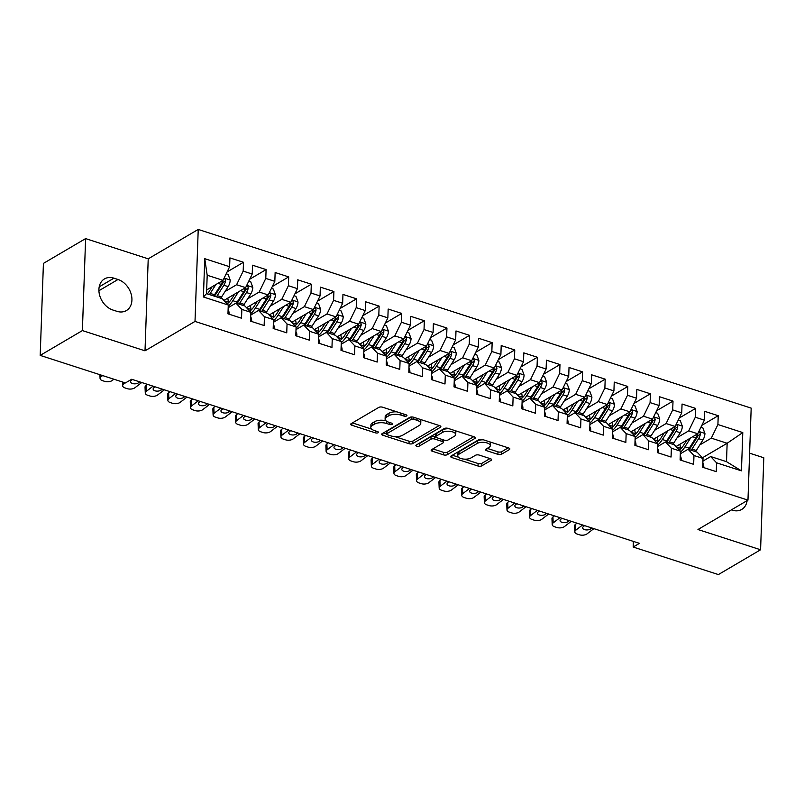 <?xml version="1.0" encoding="UTF-8"?>
<svg xmlns="http://www.w3.org/2000/svg" width="804" height="804" viewBox="0 0 804 804"><rect width="100%" height="100%" fill="white"/><g stroke="black" fill="none" stroke-linecap="round" stroke-linejoin="round"><path stroke-width="1.21" d="M406.613 415.959A1.889 0.804 -178 0 0 406.945 415.527A1.889 0.804 -178 0 0 406.131 414.834L382.553 407.206A2.703 1.146 -178 0 0 378.805 407.397L351.197 423.628A2.703 1.146 -178 0 0 350.715 424.251A2.703 1.146 -178 0 0 351.881 425.246L375.458 432.864A1.889 0.804 -178 0 0 378.091 432.743A1.889 0.804 -178 0 0 378.423 432.301A1.889 0.804 -178 0 0 377.609 431.607L374.553 430.622A8.633 3.678 -178 0 1 370.835 427.437A8.633 3.678 -178 0 1 372.363 425.437L374.664 424.09A8.633 3.678 -178 0 1 386.674 423.497L389.719 424.482A1.889 0.804 -178 0 0 392.352 424.351A1.889 0.804 -178 0 0 392.684 423.919A1.889 0.804 -178 0 0 391.87 423.216L388.814 422.231A8.633 3.678 -178 0 1 385.096 419.045A8.633 3.678 -178 0 1 386.623 417.055L388.925 415.698A8.633 3.678 -178 0 1 400.935 415.105L403.99 416.09A1.889 0.804 -178 0 0 406.613 415.959M497.897 454.34A2.703 1.146 -178 0 0 501.646 454.149L509.394 449.597A2.703 1.146 -178 0 0 509.867 448.974A2.703 1.146 -178 0 0 508.711 447.979L482.521 439.517A2.703 1.146 -178 0 0 478.772 439.698L451.165 455.938A2.703 1.146 -178 0 0 450.682 456.561A2.703 1.146 -178 0 0 451.848 457.556L478.028 466.018A2.703 1.146 -178 0 0 481.787 465.828L491.143 460.33A2.703 1.146 -178 0 0 491.616 459.707A2.703 1.146 -178 0 0 490.46 458.712L479.254 455.094A2.703 1.146 -178 0 0 475.496 455.275L470.853 457.999A7.216 3.075 -178 0 1 462.722 458.953A7.216 3.075 -178 0 1 457.707 455.838A7.216 3.075 -178 0 1 458.983 454.17L477.164 443.476A7.216 3.075 -178 0 1 485.294 442.532A7.216 3.075 -178 0 1 490.309 445.647A7.216 3.075 -178 0 1 489.033 447.315L486.008 449.094A2.703 1.146 -178 0 0 485.526 449.717A2.703 1.146 -178 0 0 486.691 450.712L497.897 454.34L497.977 451.848A2.703 1.146 -178 0 0 501.736 451.667L508.249 447.828M639.421 543.353L131.675 379.267L125.424 382.935L40.2 355.398L82.39 330.585L145.011 350.825L195.01 321.419L747.971 500.118L697.962 529.524L760.584 549.765L718.394 574.569L633.17 547.032L639.421 543.353M440.381 427.296A2.703 1.146 -178 0 0 440.863 426.673A2.703 1.146 -178 0 0 439.698 425.678L413.517 417.216A2.703 1.146 -178 0 0 409.759 417.397L382.151 433.637A2.703 1.146 -178 0 0 381.679 434.26A2.703 1.146 -178 0 0 382.835 435.255L409.025 443.718A2.703 1.146 -178 0 0 412.774 443.527L440.381 427.296L440.431 426.019M448.019 428.361L474.199 436.823A2.703 1.146 -178 0 1 475.365 437.828A2.703 1.146 -178 0 1 474.883 438.451L447.275 454.682A2.703 1.146 -178 0 1 443.527 454.863L432.321 451.245A2.703 1.146 -178 0 1 431.155 450.25A2.703 1.146 -178 0 1 431.637 449.627L442.833 443.044A2.703 1.146 -178 0 0 443.305 442.421A2.703 1.146 -178 0 0 442.15 441.426L434.713 439.024A2.703 1.146 -178 0 0 430.964 439.205L419.306 446.059A1.889 0.804 -178 0 1 417.175 446.31A1.889 0.804 -178 0 1 415.859 445.496A1.889 0.804 -178 0 1 416.201 445.054L444.26 428.552A2.703 1.146 -178 0 1 448.019 428.361M195.01 321.419L198.226 229.431L751.177 408.13L747.971 500.118M203.412 296.977L204.749 258.687L229.612 266.727L223.02 280.345L207.191 275.239L206.548 293.631L203.412 296.977L228.276 305.017L227.964 313.841L241.532 318.223L241.843 309.399L250.878 312.324L250.577 321.148L264.134 325.53L264.446 316.706L273.491 319.63L273.179 328.454L286.747 332.836L287.048 324.012L296.093 326.937L295.792 335.76L309.349 340.142L309.661 331.318L318.706 334.243L318.394 343.067L331.962 347.449L332.263 338.625L341.308 341.549L340.996 350.373L354.564 354.755L354.876 345.931L363.921 348.856L363.609 357.679L377.166 362.061L377.478 353.237L386.523 356.162L386.211 364.986L399.779 369.368L400.09 360.544L409.125 363.468L408.824 372.292L422.381 376.674L422.693 367.85L431.738 370.775L431.426 379.599L444.994 383.98L445.295 375.156L454.34 378.071L454.029 386.905L467.596 391.287L467.908 382.463L476.953 385.377L476.641 394.211L490.209 398.593L490.51 389.769L499.555 392.684L499.244 401.518L512.811 405.899L513.123 397.075L522.158 399.99L521.856 408.824L535.414 413.206L535.725 404.372L544.77 407.296L544.459 416.12L558.026 420.512L558.328 411.678L567.373 414.603L567.071 423.427L580.629 427.818L580.94 418.984L589.985 421.909L589.674 430.733L603.241 435.125L603.543 426.291L612.588 429.215L612.276 438.039L625.844 442.421L626.155 433.597L635.19 436.522L634.889 445.346L648.446 449.727L648.758 440.904L657.803 443.828L657.491 452.652L671.059 457.034L671.37 448.21L680.405 451.134L680.104 459.958L693.661 464.34L693.973 455.516L703.018 458.441L702.706 467.265L716.274 471.646L716.575 462.823L710.676 456.551L726.504 461.667L727.148 443.265L711.319 438.15L699.792 444.934M227.1 271.923L243.481 262.285L229.924 257.903L229.612 266.727M243.481 262.285L243.18 271.109L252.215 274.033L245.622 287.651L223.934 300.405M249.702 279.229L266.094 269.591L252.526 265.209L252.215 274.033M266.094 269.591L265.782 278.415L274.827 281.34L268.224 294.957L246.547 307.711M272.315 286.536L288.696 276.898L275.139 272.516L274.827 281.34M288.696 276.898L288.395 285.721L297.43 288.646L290.837 302.264L269.149 315.017M294.917 293.842L311.309 284.204L297.741 279.822L297.43 288.646M311.309 284.204L310.997 293.028L320.042 295.952L313.439 309.57L291.751 322.324M317.52 301.148L333.911 291.51L320.344 287.128L320.042 295.952M333.911 291.51L333.6 300.334L342.645 303.259L336.052 316.876L314.364 329.63M340.132 308.455L356.514 298.817L342.956 294.435L342.645 303.259M356.514 298.817L356.212 307.641L365.257 310.565L358.654 324.183L336.966 336.936M362.735 315.761L379.126 306.123L365.559 301.741L365.257 310.565M379.126 306.123L378.815 314.947L387.86 317.871L381.257 331.489L359.579 344.243M385.347 323.067L401.729 313.429L388.171 309.048L387.86 317.871M401.729 313.429L401.427 322.253L410.462 325.178L403.869 338.796L382.181 351.549M407.95 330.374L424.341 320.736L410.774 316.344L410.462 325.178M424.341 320.736L424.03 329.56L433.075 332.484L426.472 346.102L404.784 358.855M430.552 337.67L446.944 328.042L433.376 323.65L433.075 332.484M446.944 328.042L446.632 336.866L455.677 339.791L449.084 353.408L427.396 366.162M453.165 344.976L469.556 335.348L455.989 330.957L455.677 339.791M469.556 335.348L469.245 344.172L478.29 347.097L471.687 360.715L449.999 373.468M475.767 352.283L492.159 342.645L478.591 338.263L478.29 347.097M492.159 342.645L491.847 351.479L500.892 354.393L494.299 368.021L472.611 380.774M498.379 359.589L514.761 349.951L501.204 345.569L500.892 354.393M514.761 349.951L514.459 358.785L523.494 361.699L516.902 375.327L495.214 388.081M520.982 366.895L537.374 357.257L523.806 352.876L523.494 361.699M537.374 357.257L537.062 366.091L546.107 369.006L539.504 382.634L517.826 395.387M543.594 374.202L559.976 364.564L546.418 360.182L546.107 369.006M559.976 364.564L559.674 373.398L568.709 376.312L562.117 389.94L540.429 402.693M566.197 381.508L582.588 371.87L569.021 367.488L568.709 376.312M582.588 371.87L582.277 380.704L591.322 383.619L584.719 397.246L563.031 409.99M588.799 388.814L605.191 379.176L591.623 374.795L591.322 383.619M605.191 379.176L604.879 388L613.924 390.925L607.332 404.553L585.644 417.296M611.412 396.121L627.793 386.483L614.236 382.101L613.924 390.925M627.793 386.483L627.492 395.307L636.537 398.231L629.934 411.849L608.246 424.602M634.014 403.427L650.406 393.789L636.838 389.407L636.537 398.231M650.406 393.789L650.094 402.613L659.139 405.538L652.536 419.155L630.859 431.909M656.627 410.733L673.008 401.095L659.451 396.714L659.139 405.538M673.008 401.095L672.707 409.919L681.742 412.844L675.149 426.462L653.461 439.215M679.229 418.04L695.621 408.402L682.053 404.02L681.742 412.844M695.621 408.402L695.309 417.226L704.354 420.15L697.751 433.768L676.063 446.521M701.832 425.346L718.223 415.708L704.656 411.326L704.354 420.15M718.223 415.708L717.912 424.532L742.785 432.572L741.449 470.863L716.575 462.823M680.315 453.808L688.073 449.245L697.108 452.17L703.018 458.441M693.973 455.516L688.073 449.245M702.415 457.808L727.148 443.265L742.785 432.572M717.912 424.532L711.319 438.15M657.712 446.501L665.461 441.939L674.506 444.863L680.405 451.134M671.37 448.21L665.461 441.939M697.751 433.768L688.716 430.854L677.179 437.627M695.309 417.226L688.716 430.854M635.1 439.195L642.858 434.632L651.903 437.557L657.803 443.828M648.758 440.904L642.858 434.632M675.149 426.462L666.104 423.547L654.577 430.321M672.707 409.919L666.104 423.547M612.497 431.889L620.246 427.326L629.291 430.251L635.19 436.522M626.155 433.597L620.246 427.326M652.536 419.155L643.501 416.241L631.964 423.015M650.094 402.613L643.501 416.241M589.885 424.582L597.643 420.02L606.688 422.944L612.588 429.215M603.543 426.291L597.643 420.02M629.934 411.849L620.889 408.934L609.362 415.708M627.492 395.307L620.889 408.934M567.282 417.276L575.041 412.713L584.076 415.638L589.985 421.909M580.94 418.984L575.041 412.713M607.332 404.553L598.287 401.628L586.759 408.402M604.879 388L598.287 401.628M544.68 409.97L552.428 405.417L561.473 408.331L567.373 414.603M558.328 411.678L552.428 405.417M584.719 397.246L575.674 394.322L564.147 401.095M582.277 380.704L575.674 394.322M522.067 402.663L529.826 398.111L538.861 401.025L544.77 407.296M535.725 404.372L529.826 398.111M562.117 389.94L553.072 387.015L541.544 393.799M559.674 373.398L553.072 387.015M499.465 395.357L507.213 390.804L516.258 393.719L522.158 399.99M513.123 397.075L507.213 390.804M539.504 382.634L530.469 379.709L518.932 386.493M537.062 366.091L530.469 379.709M476.852 388.051L484.611 383.498L493.656 386.412L499.555 392.684M490.51 389.769L484.611 383.498M516.902 375.327L507.857 372.403L496.329 379.186M514.459 358.785L507.857 372.403M454.25 380.744L461.998 376.192L471.043 379.116L476.953 385.377M467.908 382.463L461.998 376.192M494.299 368.021L485.254 365.096L473.717 371.88M491.847 351.479L485.254 365.096M431.637 373.448L439.396 368.885L448.441 371.81L454.34 378.071M445.295 375.156L439.396 368.885M471.687 360.715L462.642 357.79L451.114 364.574M469.245 344.172L462.642 357.79M409.035 366.142L416.794 361.579L425.829 364.503L431.738 370.775M422.693 367.85L416.794 361.579M449.084 353.408L440.039 350.484L428.512 357.267M446.632 336.866L440.039 350.484M386.433 358.835L394.181 354.273L403.226 357.197L409.125 363.468M400.09 360.544L394.181 354.273M426.472 346.102L417.437 343.177L405.899 349.961M424.03 329.56L417.437 343.177M363.82 351.529L371.579 346.966L380.624 349.891L386.523 356.162M377.478 353.237L371.579 346.966M403.869 338.796L394.824 335.871L383.297 342.655M401.427 322.253L394.824 335.871M341.218 344.223L348.966 339.66L358.011 342.584L363.921 348.856M354.876 345.931L348.966 339.66M381.257 331.489L372.222 328.565L360.684 335.348M378.815 314.947L372.222 328.565M318.605 336.916L326.364 332.353L335.409 335.278L341.308 341.549M332.263 338.625L326.364 332.353M358.654 324.183L349.609 321.258L338.082 328.042M356.212 307.641L349.609 321.258M296.003 329.61L303.761 325.047L312.796 327.972L318.706 334.243M309.661 331.318L303.761 325.047M336.052 316.876L327.007 313.952L315.48 320.736M333.6 300.334L327.007 313.952M273.4 322.303L281.149 317.741L290.194 320.665L296.093 326.937M287.048 324.012L281.149 317.741M313.439 309.57L304.394 306.646L292.867 313.429M310.997 293.028L304.394 306.646M250.788 314.997L258.546 310.434L267.581 313.359L273.491 319.63M264.446 316.706L258.546 310.434M290.837 302.264L281.792 299.339L270.265 306.123M288.395 285.721L281.792 299.339M228.185 307.691L235.934 303.128L244.979 306.053L250.878 312.324M241.843 309.399L235.934 303.128M268.224 294.957L259.189 292.043L247.652 298.817M265.782 278.415L259.189 292.043M206.548 293.631L222.376 298.746L228.276 305.017M245.622 287.651L236.577 284.737L225.05 291.51M243.18 271.109L236.577 284.737M633.371 541.394L633.17 547.032M760.584 549.765L763.8 457.767L749.609 453.185M145.011 350.825L148.217 258.828L85.606 238.597L82.39 330.585M85.606 238.597L43.416 263.4L40.2 355.398M148.217 258.828L198.226 229.431M702.917 461.114L710.676 456.551M223.02 280.345L206.678 289.953M204.749 258.687L207.191 275.239M726.504 461.667L741.449 470.863M113.937 278.174A17.598 13.236 59.5 0 0 104.46 278.918A17.598 13.236 59.5 0 0 99.606 295.168A17.598 13.236 59.5 0 0 112.831 310.002L116.902 311.319A17.598 13.236 59.5 0 0 126.369 310.575A17.598 13.236 59.5 0 0 131.233 294.324A17.598 13.236 59.5 0 0 118.007 279.49L113.937 278.174L99.204 286.837M731.359 509.887L732.253 510.178A17.598 13.236 59.5 0 0 741.72 509.434A17.598 13.236 59.5 0 0 747.127 500.611M396.975 411.869A8.633 3.678 -178 0 0 389.015 413.216L388.925 415.698M385.096 419.045L385.186 416.562A8.633 3.678 -178 0 1 386.714 414.562L389.015 413.216M386.041 420.793A8.633 3.678 -178 0 0 374.754 421.597L374.664 424.09M370.835 427.437L370.915 424.944A8.633 3.678 -178 0 1 372.453 422.954L374.754 421.597M352.423 422.914L371.729 429.145M394.694 436.572L409.105 441.225A2.703 1.146 -178 0 0 412.864 441.044L439.245 425.527M383.377 432.914L386.613 433.959M413.809 419.266A1.889 0.804 -178 0 0 411.176 419.397L386.945 433.647A1.889 0.804 -178 0 0 386.613 434.08A1.889 0.804 -178 0 0 387.427 434.783L390.643 435.818A8.633 3.678 -178 0 0 402.653 435.225L419.216 425.487A8.633 3.678 -178 0 0 420.743 423.497A8.633 3.678 -178 0 0 417.025 420.301L413.809 419.266L413.869 417.336M386.613 434.08L386.694 431.597A1.889 0.804 -178 0 1 387.036 431.155L411.105 417.005M420.743 423.497L420.834 421.005A8.633 3.678 -178 0 0 419.929 419.286M473.747 436.683L447.366 452.2L447.275 454.682M432.864 448.903L443.617 452.381A2.703 1.146 -178 0 0 447.366 452.2M443.305 442.421L443.396 439.929A2.703 1.146 -178 0 0 443.396 439.868M435.698 436.823L434.803 436.532A2.703 1.146 -178 0 0 431.044 436.723L419.386 443.577L419.306 446.059M418.211 443.868A1.889 0.804 -178 0 0 419.386 443.577M454.451 436.21A7.216 3.075 -178 0 0 455.727 434.542A7.216 3.075 -178 0 0 450.712 431.426A7.216 3.075 -178 0 0 442.582 432.371L436.18 436.14A2.703 1.146 -178 0 0 435.698 436.763A2.703 1.146 -178 0 0 436.863 437.758L444.29 440.16A2.703 1.146 -178 0 0 448.049 439.979L454.451 436.21M455.727 434.542L455.818 432.06A7.216 3.075 -178 0 0 455.104 430.653M449.235 428.763A7.216 3.075 -178 0 0 442.662 429.889L442.582 432.371M435.698 436.763L435.788 434.271A2.703 1.146 -178 0 1 436.26 433.647L442.662 429.889M487.224 448.381L497.977 451.848M490.309 445.647L490.4 443.165A7.216 3.075 -178 0 0 489.797 441.868M483.556 439.848A7.216 3.075 -178 0 0 477.244 440.994L477.164 443.476M457.707 455.838L457.798 453.345A7.216 3.075 -178 0 1 459.074 451.677L477.244 440.994M464.551 459.144L478.119 463.526A2.703 1.146 -178 0 0 481.867 463.345L489.998 458.561M452.391 455.215L458.31 457.134M212.125 286.747L209.211 291.349A17.457 8.784 107.9 0 1 207.352 293.892M215.834 284.576L210.236 293.39A21.035 10.583 107.9 0 1 209.442 294.565M226.185 273.812L228.125 274.435L230.205 280.144A7.286 3.668 107.9 0 1 228.155 286.626L221.532 297.048A21.035 10.583 107.9 0 1 220.748 298.224M222.798 280.475A7.286 3.668 107.9 0 1 221.14 284.365L214.527 294.777A21.035 10.583 107.9 0 1 213.743 295.962M216.457 296.837A21.035 10.583 -72.1 0 0 217.241 295.661L223.854 285.239A7.286 3.668 -72.1 0 0 225.653 280.737L225.231 279.169L223.824 278.686M225.653 280.737L223.411 282.053A3.708 1.869 107.9 0 1 222.839 283.189L216.216 293.611A17.457 8.784 107.9 0 1 214.367 296.163M228.688 314.073L229.05 313.459A7.286 3.668 -72.1 0 0 228.105 309.771M113.917 379.217L112.339 380.423A5.497 2.804 177.7 0 1 104.701 381.367L102.44 380.634A5.497 2.804 177.7 0 1 100.068 378.453A5.497 2.804 177.7 0 1 101.043 376.774L102.61 375.568M234.738 294.053L231.813 298.656A17.457 8.784 107.9 0 1 227.18 303.852M238.436 291.882L232.838 300.696A21.035 10.583 107.9 0 1 228.235 306.183M248.788 281.119L250.727 281.742L252.818 287.45A7.286 3.668 107.9 0 1 250.758 293.932L244.145 304.354A21.035 10.583 107.9 0 1 243.361 305.53M228.527 302.726A17.457 8.784 107.9 0 1 228.436 302.163L227.803 298.133M245.401 287.782A7.286 3.668 107.9 0 1 243.753 291.671L237.13 302.083A21.035 10.583 107.9 0 1 236.346 303.259M239.059 304.143A21.035 10.583 -72.1 0 0 239.843 302.967L246.466 292.545A7.286 3.668 -72.1 0 0 248.265 288.043L247.843 286.475L246.426 285.993M248.265 288.043L246.014 289.36A3.708 1.869 107.9 0 1 245.441 290.495L238.828 300.917A17.457 8.784 107.9 0 1 236.969 303.46M257.34 301.359L254.426 305.952A17.457 8.784 107.9 0 1 249.783 311.158M261.049 299.188L255.441 308.002A21.035 10.583 107.9 0 1 250.838 313.49M271.39 288.425L273.34 289.048L275.42 294.756A7.286 3.668 107.9 0 1 273.37 301.239L266.747 311.661A21.035 10.583 107.9 0 1 265.963 312.836M251.139 310.032A17.457 8.784 107.9 0 1 251.039 309.47L250.406 305.44M268.013 295.088A7.286 3.668 107.9 0 1 266.355 298.977L259.742 309.389A21.035 10.583 107.9 0 1 258.958 310.565M261.672 311.449A21.035 10.583 -72.1 0 0 262.456 310.274L269.069 299.852A7.286 3.668 -72.1 0 0 270.868 295.339L270.445 293.782L269.028 293.299M270.868 295.339L268.616 296.666A3.708 1.869 107.9 0 1 268.054 297.802L261.431 308.223A17.457 8.784 107.9 0 1 259.571 310.766M251.3 321.379L251.652 320.766A7.286 3.668 -72.1 0 0 250.717 317.077M141.745 382.513L134.951 387.729A5.497 2.804 177.7 0 1 127.303 388.674L125.042 387.94A5.497 2.804 177.7 0 1 122.67 385.759A5.497 2.804 177.7 0 1 123.645 384.081L125.223 382.875M139.705 381.86L138.539 382.754A4.402 2.241 -2.3 0 1 132.419 383.508A4.402 2.241 -2.3 0 1 130.529 381.759A4.402 2.241 -2.3 0 1 131.303 380.423L132.479 379.518M273.903 328.685L274.254 328.072A7.286 3.668 -72.1 0 0 273.32 324.384M164.348 389.819L157.554 395.035A5.497 2.804 177.7 0 1 149.916 395.98L147.655 395.246A5.497 2.804 177.7 0 1 145.283 393.066A5.497 2.804 177.7 0 1 146.258 391.387L153.051 386.171M147.464 384.362L146.016 385.478L146.258 391.387M145.283 393.066L145.042 387.156A5.497 2.804 -2.3 0 1 146.016 385.478M162.318 389.166L161.142 390.061A4.402 2.241 -2.3 0 1 155.031 390.814A4.402 2.241 -2.3 0 1 153.132 389.066A4.402 2.241 -2.3 0 1 153.916 387.729L155.082 386.824M279.953 308.666L277.028 313.258A17.457 8.784 107.9 0 1 272.395 318.464M283.651 306.485L278.053 315.309A21.035 10.583 107.9 0 1 273.45 320.796M294.003 295.731L295.942 296.354L298.033 302.063A7.286 3.668 107.9 0 1 295.972 308.545L289.35 318.967A21.035 10.583 107.9 0 1 288.566 320.143M273.742 317.329A17.457 8.784 107.9 0 1 273.651 316.776L273.018 312.746M290.616 302.394A7.286 3.668 107.9 0 1 288.968 306.284L282.345 316.696A21.035 10.583 107.9 0 1 281.561 317.871M284.274 318.756A21.035 10.583 -72.1 0 0 285.058 317.57L291.681 307.158A7.286 3.668 -72.1 0 0 293.48 302.646L293.058 301.088L291.641 300.606M293.48 302.646L291.229 303.972A3.708 1.869 107.9 0 1 290.656 305.108L284.043 315.53A17.457 8.784 107.9 0 1 282.184 318.072M302.555 315.972L299.641 320.565A17.457 8.784 107.9 0 1 294.998 325.771M306.264 313.791L300.656 322.615A21.035 10.583 107.9 0 1 296.053 328.102M316.605 303.038L318.545 303.661L320.635 309.369A7.286 3.668 107.9 0 1 318.575 315.851L311.962 326.273A21.035 10.583 107.9 0 1 311.178 327.449M296.354 324.635A17.457 8.784 107.9 0 1 296.254 324.082L295.621 320.052M313.228 309.701A7.286 3.668 107.9 0 1 311.57 313.58L304.957 324.002A21.035 10.583 107.9 0 1 304.163 325.178M306.877 326.062A21.035 10.583 -72.1 0 0 307.671 324.876L314.284 314.464A7.286 3.668 -72.1 0 0 316.083 309.952L315.66 308.394L314.243 307.912M316.083 309.952L313.831 311.279A3.708 1.869 107.9 0 1 313.258 312.414L306.646 322.836A17.457 8.784 107.9 0 1 304.786 325.379M296.515 335.992L296.867 335.379A7.286 3.668 -72.1 0 0 295.932 331.69M186.96 397.126L180.166 402.342A5.497 2.804 177.7 0 1 172.518 403.286L170.257 402.553A5.497 2.804 177.7 0 1 167.885 400.372A5.497 2.804 177.7 0 1 168.86 398.694L175.654 393.478M170.076 391.669L168.629 392.784L168.86 398.694M167.885 400.372L167.654 394.462A5.497 2.804 -2.3 0 1 168.629 392.784M184.92 396.472L183.754 397.367A4.402 2.241 -2.3 0 1 177.634 398.121A4.402 2.241 -2.3 0 1 175.744 396.372A4.402 2.241 -2.3 0 1 176.518 395.035L177.684 394.131M319.118 343.298L319.469 342.685A7.286 3.668 -72.1 0 0 318.535 338.997M209.563 404.432L202.769 409.648A5.497 2.804 177.7 0 1 195.121 410.593L192.859 409.859A5.497 2.804 177.7 0 1 190.498 407.678A5.497 2.804 177.7 0 1 191.463 406L198.256 400.784M192.679 398.975L191.231 400.09L191.463 406M190.498 407.678L190.257 401.769A5.497 2.804 -2.3 0 1 191.231 400.09M207.532 403.779L206.357 404.673A4.402 2.241 -2.3 0 1 200.246 405.427A4.402 2.241 -2.3 0 1 198.347 403.678A4.402 2.241 -2.3 0 1 199.121 402.342L200.296 401.437M325.168 323.278L322.243 327.871A17.457 8.784 107.9 0 1 317.6 333.077M328.866 321.097L323.268 329.921A21.035 10.583 107.9 0 1 318.665 335.409M339.218 310.344L341.157 310.967L343.238 316.675A7.286 3.668 107.9 0 1 341.187 323.158L334.564 333.58A21.035 10.583 107.9 0 1 333.781 334.755M318.957 331.941A17.457 8.784 107.9 0 1 318.856 331.389L318.233 327.359M335.831 317.007A7.286 3.668 107.9 0 1 334.173 320.886L327.56 331.308A21.035 10.583 107.9 0 1 326.776 332.484M329.489 333.369A21.035 10.583 -72.1 0 0 330.273 332.183L336.886 321.771A7.286 3.668 -72.1 0 0 338.685 317.258L338.273 315.701L336.856 315.218M338.685 317.258L336.444 318.585A3.708 1.869 107.9 0 1 335.871 319.721L329.248 330.142A17.457 8.784 107.9 0 1 327.399 332.685M341.72 350.604L342.082 349.991A7.286 3.668 -72.1 0 0 341.147 346.303M232.165 411.738L225.381 416.954A5.497 2.804 177.7 0 1 217.733 417.889L215.472 417.165A5.497 2.804 177.7 0 1 213.1 414.985A5.497 2.804 177.7 0 1 214.075 413.306L220.869 408.09M215.281 406.281L213.834 407.397L214.075 413.306M213.1 414.985L212.869 409.075A5.497 2.804 -2.3 0 1 213.834 407.397M230.135 411.085L228.969 411.98A4.402 2.241 -2.3 0 1 222.849 412.733A4.402 2.241 -2.3 0 1 220.949 410.985A4.402 2.241 -2.3 0 1 221.733 409.638L222.899 408.744M347.77 330.585L344.856 335.178A17.457 8.784 107.9 0 1 340.213 340.383M351.469 328.404L345.871 337.228A21.035 10.583 107.9 0 1 341.268 342.715M361.82 317.65L363.76 318.273L365.85 323.982A7.286 3.668 107.9 0 1 363.79 330.464L357.177 340.876A21.035 10.583 107.9 0 1 356.393 342.062M341.559 339.248A17.457 8.784 107.9 0 1 341.469 338.695L340.836 334.665M358.433 324.313A7.286 3.668 107.9 0 1 356.785 328.193L350.162 338.615A21.035 10.583 107.9 0 1 349.378 339.791M352.092 340.665A21.035 10.583 -72.1 0 0 352.876 339.489L359.499 329.077A7.286 3.668 -72.1 0 0 361.297 324.565L360.875 323.007L359.458 322.525M361.297 324.565L359.046 325.891A3.708 1.869 107.9 0 1 358.473 327.027L351.861 337.449A17.457 8.784 107.9 0 1 350.001 339.991M364.333 357.911L364.684 357.298A7.286 3.668 -72.1 0 0 363.75 353.609M254.778 419.045L247.984 424.261A5.497 2.804 177.7 0 1 240.336 425.195L238.074 424.472A5.497 2.804 177.7 0 1 235.703 422.291A5.497 2.804 177.7 0 1 236.677 420.613L243.471 415.397M237.894 413.588L236.446 414.703L236.677 420.613M235.703 422.291L235.471 416.382A5.497 2.804 -2.3 0 1 236.446 414.703M252.737 418.392L251.572 419.286A4.402 2.241 -2.3 0 1 245.451 420.04A4.402 2.241 -2.3 0 1 243.562 418.291A4.402 2.241 -2.3 0 1 244.336 416.944L245.511 416.05M370.373 337.891L367.458 342.484A17.457 8.784 107.9 0 1 362.815 347.69M374.081 335.71L368.473 344.534A21.035 10.583 107.9 0 1 363.87 350.011M384.433 324.957L386.372 325.58L388.453 331.288A7.286 3.668 107.9 0 1 386.402 337.77L379.779 348.182A21.035 10.583 107.9 0 1 378.996 349.368M364.172 346.554A17.457 8.784 107.9 0 1 364.071 346.001L363.448 341.971M381.046 331.62A7.286 3.668 107.9 0 1 379.387 335.499L372.775 345.921A21.035 10.583 107.9 0 1 371.991 347.097M374.704 347.971A21.035 10.583 -72.1 0 0 375.488 346.795L382.101 336.384A7.286 3.668 -72.1 0 0 383.9 331.871L383.478 330.313L382.061 329.831M383.9 331.871L381.649 333.198A3.708 1.869 107.9 0 1 381.086 334.333L374.463 344.755A17.457 8.784 107.9 0 1 372.614 347.298M392.985 345.197L390.061 349.79A17.457 8.784 107.9 0 1 385.428 354.996M396.684 343.017L391.086 351.84A21.035 10.583 107.9 0 1 386.483 357.318M407.035 332.263L408.975 332.886L411.065 338.584A7.286 3.668 107.9 0 1 409.005 345.077L402.392 355.489A21.035 10.583 107.9 0 1 401.598 356.664M386.774 353.861A17.457 8.784 107.9 0 1 386.684 353.308L386.051 349.278M403.648 338.926A7.286 3.668 107.9 0 1 402 342.805L395.377 353.227A21.035 10.583 107.9 0 1 394.593 354.403M397.307 355.278A21.035 10.583 -72.1 0 0 398.091 354.102L404.713 343.68A7.286 3.668 -72.1 0 0 406.512 339.177L406.09 337.62L404.673 337.137M406.512 339.177L404.261 340.504A3.708 1.869 107.9 0 1 403.688 341.64L397.075 352.062A17.457 8.784 107.9 0 1 395.216 354.604M415.588 352.504L412.673 357.097A17.457 8.784 107.9 0 1 408.03 362.302M419.296 350.323L413.688 359.147A21.035 10.583 107.9 0 1 409.085 364.624M429.637 339.569L431.577 340.192L433.668 345.891A7.286 3.668 107.9 0 1 431.607 352.383L424.994 362.795A21.035 10.583 107.9 0 1 424.21 363.971M409.387 361.167A17.457 8.784 107.9 0 1 409.286 360.614L408.653 356.584M426.261 346.233A7.286 3.668 107.9 0 1 424.602 350.112L417.99 360.534A21.035 10.583 107.9 0 1 417.206 361.71M419.909 362.584A21.035 10.583 -72.1 0 0 420.703 361.408L427.316 350.986A7.286 3.668 -72.1 0 0 429.115 346.484L428.693 344.916L427.276 344.444M429.115 346.484L426.864 347.81A3.708 1.869 107.9 0 1 426.301 348.946L419.678 359.358A17.457 8.784 107.9 0 1 417.819 361.911M438.2 359.81L435.276 364.403A17.457 8.784 107.9 0 1 430.642 369.599M441.898 357.629L436.301 366.453A21.035 10.583 107.9 0 1 431.698 371.93M452.25 346.866L454.19 347.499L456.27 353.197A7.286 3.668 107.9 0 1 454.22 359.689L447.597 370.101A21.035 10.583 107.9 0 1 446.813 371.277M431.989 368.473A17.457 8.784 107.9 0 1 431.889 367.92L431.266 363.88M448.863 353.539A7.286 3.668 107.9 0 1 447.215 357.418L440.592 367.84A21.035 10.583 107.9 0 1 439.808 369.016M442.522 369.89A21.035 10.583 -72.1 0 0 443.305 368.714L449.918 358.293A7.286 3.668 -72.1 0 0 451.717 353.79L451.305 352.222L449.888 351.75M451.717 353.79L449.476 355.117A3.708 1.869 107.9 0 1 448.903 356.252L442.29 366.664A17.457 8.784 107.9 0 1 440.431 369.217M460.803 367.116L457.888 371.709A17.457 8.784 107.9 0 1 453.245 376.905M464.511 364.936L458.903 373.759A21.035 10.583 107.9 0 1 454.3 379.237M474.852 354.172L476.792 354.805L478.882 360.504A7.286 3.668 107.9 0 1 476.822 366.986L470.209 377.408A21.035 10.583 107.9 0 1 469.425 378.583M454.602 375.78A17.457 8.784 107.9 0 1 454.501 375.217L453.868 371.187M471.476 360.845A7.286 3.668 107.9 0 1 469.817 364.725L463.204 375.146A21.035 10.583 107.9 0 1 462.411 376.322M465.124 377.197A21.035 10.583 -72.1 0 0 465.908 376.021L472.531 365.599A7.286 3.668 -72.1 0 0 474.33 361.096L473.908 359.529L472.491 359.056M474.33 361.096L472.079 362.423A3.708 1.869 107.9 0 1 471.506 363.559L464.893 373.971A17.457 8.784 107.9 0 1 463.034 376.523M483.405 374.423L480.49 379.016A17.457 8.784 107.9 0 1 475.847 384.211M487.113 372.242L481.516 381.066A21.035 10.583 107.9 0 1 476.913 386.543M497.465 361.478L499.405 362.112L501.485 367.81A7.286 3.668 107.9 0 1 499.435 374.292L492.812 384.714A21.035 10.583 107.9 0 1 492.028 385.89M477.204 383.086A17.457 8.784 107.9 0 1 477.104 382.523L476.481 378.493M494.078 368.142A7.286 3.668 107.9 0 1 492.42 372.031L485.807 382.453A21.035 10.583 107.9 0 1 485.023 383.629M487.737 384.503A21.035 10.583 -72.1 0 0 488.52 383.327L495.133 372.905A7.286 3.668 -72.1 0 0 496.932 368.403L496.51 366.835L495.103 366.363M496.932 368.403L494.691 369.729A3.708 1.869 107.9 0 1 494.118 370.865L487.495 381.277A17.457 8.784 107.9 0 1 485.646 383.83M506.017 381.729L503.093 386.322A17.457 8.784 107.9 0 1 498.46 391.518M509.716 379.548L504.118 388.372A21.035 10.583 107.9 0 1 499.515 393.849M520.067 368.785L522.007 369.418L524.097 375.116A7.286 3.668 107.9 0 1 522.037 381.598L515.424 392.02A21.035 10.583 107.9 0 1 514.64 393.196M499.807 390.392A17.457 8.784 107.9 0 1 499.716 389.829L499.083 385.799M516.681 375.448A7.286 3.668 107.9 0 1 515.032 379.337L508.409 389.759A21.035 10.583 107.9 0 1 507.625 390.935M510.339 391.809A21.035 10.583 -72.1 0 0 511.123 390.633L517.746 380.212A7.286 3.668 -72.1 0 0 519.545 375.709L519.123 374.141L517.706 373.669M519.545 375.709L517.294 377.026A3.708 1.869 107.9 0 1 516.721 378.171L510.108 388.583A17.457 8.784 107.9 0 1 508.249 391.136M528.62 389.035L525.705 393.628A17.457 8.784 107.9 0 1 521.062 398.824M532.328 386.855L526.721 395.679A21.035 10.583 107.9 0 1 522.118 401.156M542.67 376.091L544.62 376.724L546.7 382.423A7.286 3.668 107.9 0 1 544.65 388.905L538.027 399.327A21.035 10.583 107.9 0 1 537.243 400.503M522.419 397.699A17.457 8.784 107.9 0 1 522.319 397.136L521.685 393.106M539.293 382.754A7.286 3.668 107.9 0 1 537.635 386.644L531.022 397.065A21.035 10.583 107.9 0 1 530.238 398.241M532.951 399.116A21.035 10.583 -72.1 0 0 533.735 397.94L540.348 387.518A7.286 3.668 -72.1 0 0 542.147 383.016L541.725 381.448L540.308 380.975M542.147 383.016L539.896 384.332A3.708 1.869 107.9 0 1 539.333 385.468L532.71 395.89A17.457 8.784 107.9 0 1 530.851 398.442M551.232 396.342L548.308 400.935A17.457 8.784 107.9 0 1 543.675 406.131M554.931 394.161L549.333 402.985A21.035 10.583 107.9 0 1 544.73 408.462M565.282 383.397L567.222 384.031L569.312 389.729A7.286 3.668 107.9 0 1 567.252 396.211L560.629 406.633A21.035 10.583 107.9 0 1 559.845 407.809M545.022 405.005A17.457 8.784 107.9 0 1 544.931 404.442L544.298 400.412M561.895 390.061A7.286 3.668 107.9 0 1 560.247 393.95L553.624 404.372A21.035 10.583 107.9 0 1 552.84 405.548M555.554 406.422A21.035 10.583 -72.1 0 0 556.338 405.246L562.961 394.824A7.286 3.668 -72.1 0 0 564.76 390.322L564.338 388.754L562.921 388.272M564.76 390.322L562.509 391.638A3.708 1.869 107.9 0 1 561.936 392.774L555.323 403.196A17.457 8.784 107.9 0 1 553.464 405.749M573.835 403.638L570.92 408.241A17.457 8.784 107.9 0 1 566.277 413.437M577.543 401.467L571.935 410.281A21.035 10.583 107.9 0 1 567.333 415.768M587.885 390.704L589.824 391.337L591.915 397.035A7.286 3.668 107.9 0 1 589.855 403.518L583.242 413.939A21.035 10.583 107.9 0 1 582.458 415.115M567.634 412.311A17.457 8.784 107.9 0 1 567.534 411.748L566.9 407.718M584.508 397.367A7.286 3.668 107.9 0 1 582.85 401.256L576.237 411.678A21.035 10.583 107.9 0 1 575.443 412.854M578.156 413.728A21.035 10.583 -72.1 0 0 578.95 412.552L585.563 402.131A7.286 3.668 -72.1 0 0 587.362 397.628L586.94 396.06L585.523 395.578M587.362 397.628L585.111 398.945A3.708 1.869 107.9 0 1 584.538 400.08L577.925 410.502A17.457 8.784 107.9 0 1 576.066 413.055M596.447 410.944L593.523 415.547A17.457 8.784 107.9 0 1 588.88 420.743M600.146 408.774L594.548 417.588A21.035 10.583 107.9 0 1 589.945 423.075M610.497 398.01L612.437 398.643L614.517 404.342A7.286 3.668 107.9 0 1 612.467 410.824L605.844 421.246A21.035 10.583 107.9 0 1 605.06 422.422M590.236 419.618A17.457 8.784 107.9 0 1 590.136 419.055L589.513 415.025M607.11 404.673A7.286 3.668 107.9 0 1 605.452 408.563L598.839 418.984A21.035 10.583 107.9 0 1 598.055 420.16M600.769 421.035A21.035 10.583 -72.1 0 0 601.553 419.859L608.166 409.437A7.286 3.668 -72.1 0 0 609.965 404.935L609.553 403.367L608.136 402.884M609.965 404.935L607.723 406.251A3.708 1.869 107.9 0 1 607.151 407.387L600.528 417.809A17.457 8.784 107.9 0 1 598.678 420.361M619.05 418.251L616.135 422.854A17.457 8.784 107.9 0 1 611.492 428.05M622.748 416.08L617.15 424.894A21.035 10.583 107.9 0 1 612.547 430.381M633.1 405.316L635.039 405.94L637.13 411.648A7.286 3.668 107.9 0 1 635.07 418.13L628.457 428.552A21.035 10.583 107.9 0 1 627.673 429.728M612.839 426.924A17.457 8.784 107.9 0 1 612.749 426.361L612.115 422.331M629.713 411.98A7.286 3.668 107.9 0 1 628.065 415.869L621.442 426.281A21.035 10.583 107.9 0 1 620.658 427.467M623.371 428.341A21.035 10.583 -72.1 0 0 624.155 427.165L630.778 416.743A7.286 3.668 -72.1 0 0 632.577 412.241L632.155 410.673L630.738 410.191M632.577 412.241L630.326 413.557A3.708 1.869 107.9 0 1 629.753 414.693L623.14 425.115A17.457 8.784 107.9 0 1 621.281 427.668M641.652 425.557L638.738 430.16A17.457 8.784 107.9 0 1 634.095 435.356M645.361 423.386L639.753 432.2A21.035 10.583 107.9 0 1 635.15 437.688M655.712 412.623L657.652 413.246L659.732 418.954A7.286 3.668 107.9 0 1 657.682 425.437L651.059 435.858A21.035 10.583 107.9 0 1 650.275 437.034M635.451 434.23A17.457 8.784 107.9 0 1 635.351 433.668L634.728 429.637M652.325 419.286A7.286 3.668 107.9 0 1 650.667 423.175L644.054 433.587A21.035 10.583 107.9 0 1 643.27 434.773M645.984 435.647A21.035 10.583 -72.1 0 0 646.768 434.472L653.381 424.05A7.286 3.668 -72.1 0 0 655.18 419.547L654.757 417.979L653.34 417.497M655.18 419.547L652.928 420.864A3.708 1.869 107.9 0 1 652.366 421.999L645.743 432.421A17.457 8.784 107.9 0 1 643.893 434.974M664.265 432.864L661.34 437.466A17.457 8.784 107.9 0 1 656.707 442.662M667.963 430.693L662.365 439.507A21.035 10.583 107.9 0 1 657.762 444.994M678.315 419.929L680.254 420.552L682.345 426.261A7.286 3.668 107.9 0 1 680.284 432.743L673.672 443.165A21.035 10.583 107.9 0 1 672.878 444.341M658.054 441.537A17.457 8.784 107.9 0 1 657.963 440.974L657.33 436.944M674.928 426.592A7.286 3.668 107.9 0 1 673.28 430.482L666.657 440.893A21.035 10.583 107.9 0 1 665.873 442.079M668.586 442.954A21.035 10.583 -72.1 0 0 669.37 441.778L675.993 431.356A7.286 3.668 -72.1 0 0 677.792 426.854L677.37 425.286L675.953 424.803M677.792 426.854L675.541 428.17A3.708 1.869 107.9 0 1 674.968 429.306L668.355 439.728A17.457 8.784 107.9 0 1 666.496 442.27M386.935 365.217L387.287 364.604A7.286 3.668 -72.1 0 0 386.352 360.916M277.38 426.351L270.586 431.567A5.497 2.804 177.7 0 1 262.948 432.502L260.687 431.778A5.497 2.804 177.7 0 1 258.315 429.597A5.497 2.804 177.7 0 1 259.29 427.919L266.084 422.703M260.496 420.894L259.049 422.01L259.29 427.919M258.315 429.597L258.074 423.688A5.497 2.804 -2.3 0 1 259.049 422.01M275.35 425.698L274.174 426.592A4.402 2.241 -2.3 0 1 268.064 427.346A4.402 2.241 -2.3 0 1 266.164 425.597A4.402 2.241 -2.3 0 1 266.948 424.251L268.114 423.356M409.548 372.523L409.899 371.91A7.286 3.668 -72.1 0 0 408.965 368.222M299.992 433.657L293.199 438.873A5.497 2.804 177.7 0 1 285.551 439.808L283.289 439.084A5.497 2.804 177.7 0 1 280.918 436.904A5.497 2.804 177.7 0 1 281.892 435.225L288.686 430.009M283.108 428.2L281.661 429.316L281.892 435.225M280.918 436.904L280.686 430.994A5.497 2.804 -2.3 0 1 281.661 429.316M297.952 433.004L296.787 433.899A4.402 2.241 -2.3 0 1 290.666 434.652A4.402 2.241 -2.3 0 1 288.777 432.904A4.402 2.241 -2.3 0 1 289.551 431.557L290.716 430.663M432.15 379.83L432.502 379.217A7.286 3.668 -72.1 0 0 431.567 375.528M322.595 440.964L315.801 446.18A5.497 2.804 177.7 0 1 308.153 447.114L305.902 446.391A5.497 2.804 177.7 0 1 303.53 444.21A5.497 2.804 177.7 0 1 304.495 442.522L311.289 437.316M305.711 435.507L304.264 436.612L304.495 442.522M303.53 444.21L303.289 438.301A5.497 2.804 -2.3 0 1 304.264 436.612M320.565 440.311L319.389 441.205A4.402 2.241 -2.3 0 1 313.279 441.959A4.402 2.241 -2.3 0 1 311.379 440.21A4.402 2.241 -2.3 0 1 312.163 438.863L313.329 437.969M454.752 387.136L455.114 386.513A7.286 3.668 -72.1 0 0 454.18 382.835M345.207 448.27L338.414 453.486A5.497 2.804 177.7 0 1 330.766 454.421L328.504 453.697A5.497 2.804 177.7 0 1 326.133 451.516A5.497 2.804 177.7 0 1 327.107 449.828L333.901 444.612M328.313 442.813L326.876 443.919L327.107 449.828M326.133 451.516L325.901 445.607A5.497 2.804 -2.3 0 1 326.876 443.919M343.167 447.617L342.001 448.511A4.402 2.241 -2.3 0 1 335.881 449.255A4.402 2.241 -2.3 0 1 333.982 447.516A4.402 2.241 -2.3 0 1 334.765 446.17L335.931 445.275M477.365 394.442L477.717 393.819A7.286 3.668 -72.1 0 0 476.782 390.141M367.81 455.577L361.016 460.792A5.497 2.804 177.7 0 1 353.368 461.727L351.107 460.993A5.497 2.804 177.7 0 1 348.735 458.823A5.497 2.804 177.7 0 1 349.71 457.134L356.504 451.918M350.926 450.119L349.479 451.225L349.71 457.134M348.735 458.823L348.504 452.913A5.497 2.804 -2.3 0 1 349.479 451.225M365.78 454.913L364.604 455.818A4.402 2.241 -2.3 0 1 358.494 456.561A4.402 2.241 -2.3 0 1 356.594 454.823A4.402 2.241 -2.3 0 1 357.368 453.476L358.544 452.582M499.967 401.749L500.329 401.126A7.286 3.668 -72.1 0 0 499.384 397.437M390.412 462.883L383.619 468.099A5.497 2.804 177.7 0 1 375.981 469.033L373.719 468.3A5.497 2.804 177.7 0 1 371.347 466.119A5.497 2.804 177.7 0 1 372.322 464.441L379.116 459.225M373.528 457.426L372.081 458.531L372.322 464.441M371.347 466.119L371.116 460.21A5.497 2.804 -2.3 0 1 372.081 458.531M388.382 462.22L387.216 463.124A4.402 2.241 -2.3 0 1 381.096 463.868A4.402 2.241 -2.3 0 1 379.197 462.129A4.402 2.241 -2.3 0 1 379.98 460.782L381.146 459.888M522.58 409.055L522.932 408.432A7.286 3.668 -72.1 0 0 521.997 404.744M413.025 470.189L406.231 475.405A5.497 2.804 177.7 0 1 398.583 476.34L396.322 475.606A5.497 2.804 177.7 0 1 393.95 473.425A5.497 2.804 177.7 0 1 394.925 471.747L401.719 466.531M396.141 464.732L394.694 465.838L394.925 471.747M393.95 473.425L393.719 467.516A5.497 2.804 -2.3 0 1 394.694 465.838M410.985 469.526L409.819 470.43A4.402 2.241 -2.3 0 1 403.698 471.174A4.402 2.241 -2.3 0 1 401.809 469.435A4.402 2.241 -2.3 0 1 402.583 468.089L403.759 467.194M545.182 416.361L545.534 415.738A7.286 3.668 -72.1 0 0 544.599 412.05M435.627 477.496L428.833 482.712A5.497 2.804 177.7 0 1 421.195 483.646L418.934 482.913A5.497 2.804 177.7 0 1 416.562 480.732A5.497 2.804 177.7 0 1 417.537 479.053L424.331 473.837M418.743 472.038L417.296 473.144L417.537 479.053M416.562 480.732L416.321 474.822A5.497 2.804 -2.3 0 1 417.296 473.144M433.597 476.832L432.421 477.737A4.402 2.241 -2.3 0 1 426.311 478.48A4.402 2.241 -2.3 0 1 424.411 476.742A4.402 2.241 -2.3 0 1 425.195 475.395L426.361 474.501M567.795 423.668L568.147 423.045A7.286 3.668 -72.1 0 0 567.212 419.356M458.24 484.802L451.446 490.018A5.497 2.804 177.7 0 1 443.798 490.953L441.537 490.219A5.497 2.804 177.7 0 1 439.165 488.038A5.497 2.804 177.7 0 1 440.14 486.36L446.934 481.144M441.356 479.345L439.909 480.45L440.14 486.36M439.165 488.038L438.934 482.129A5.497 2.804 -2.3 0 1 439.909 480.45M456.2 484.139L455.034 485.043A4.402 2.241 -2.3 0 1 448.913 485.787A4.402 2.241 -2.3 0 1 447.024 484.048A4.402 2.241 -2.3 0 1 447.798 482.701L448.964 481.807M590.397 430.974L590.749 430.351A7.286 3.668 -72.1 0 0 589.814 426.663M480.842 492.108L474.048 497.324A5.497 2.804 177.7 0 1 466.4 498.259L464.139 497.525A5.497 2.804 177.7 0 1 461.777 495.344A5.497 2.804 177.7 0 1 462.742 493.666L469.536 488.45M463.958 486.651L462.511 487.757L462.742 493.666M461.777 495.344L461.536 489.435A5.497 2.804 -2.3 0 1 462.511 487.757M478.812 491.445L477.636 492.349A4.402 2.241 -2.3 0 1 471.526 493.093A4.402 2.241 -2.3 0 1 469.626 491.355A4.402 2.241 -2.3 0 1 470.4 490.008L471.576 489.113M613 438.28L613.362 437.657A7.286 3.668 -72.1 0 0 612.427 433.969M503.445 499.415L496.661 504.631A5.497 2.804 177.7 0 1 489.013 505.565L486.752 504.832A5.497 2.804 177.7 0 1 484.38 502.651A5.497 2.804 177.7 0 1 485.355 500.972L492.148 495.756M486.561 493.957L485.113 495.063L485.355 500.972M484.38 502.651L484.149 496.741A5.497 2.804 -2.3 0 1 485.113 495.063M501.415 498.751L500.249 499.646A4.402 2.241 -2.3 0 1 494.128 500.4A4.402 2.241 -2.3 0 1 492.229 498.661A4.402 2.241 -2.3 0 1 493.013 497.314L494.179 496.42M635.612 445.587L635.964 444.964A7.286 3.668 -72.1 0 0 635.029 441.275M526.057 506.721L519.263 511.927A5.497 2.804 177.7 0 1 511.615 512.872L509.354 512.138A5.497 2.804 177.7 0 1 506.982 509.957A5.497 2.804 177.7 0 1 507.957 508.279L514.751 503.063M509.173 501.264L507.726 502.369L507.957 508.279M506.982 509.957L506.751 504.048A5.497 2.804 -2.3 0 1 507.726 502.369M524.017 506.058L522.851 506.952A4.402 2.241 -2.3 0 1 516.731 507.706A4.402 2.241 -2.3 0 1 514.841 505.967A4.402 2.241 -2.3 0 1 515.615 504.621L516.791 503.716M658.215 452.883L658.566 452.27A7.286 3.668 -72.1 0 0 657.632 448.582M548.66 514.017L541.866 519.233A5.497 2.804 177.7 0 1 534.228 520.178L531.967 519.444A5.497 2.804 177.7 0 1 529.595 517.263A5.497 2.804 177.7 0 1 530.57 515.585L537.363 510.369M531.776 508.56L530.328 509.676L530.57 515.585M529.595 517.263L529.354 511.354A5.497 2.804 -2.3 0 1 530.328 509.676M546.63 513.364L545.454 514.258A4.402 2.241 -2.3 0 1 539.343 515.012A4.402 2.241 -2.3 0 1 537.444 513.264A4.402 2.241 -2.3 0 1 538.228 511.927L539.394 511.022M680.827 460.189L681.179 459.576A7.286 3.668 -72.1 0 0 680.244 455.888M571.272 521.324L564.478 526.54A5.497 2.804 177.7 0 1 556.83 527.484L554.569 526.751A5.497 2.804 177.7 0 1 552.197 524.57A5.497 2.804 177.7 0 1 553.172 522.891L559.966 517.675M554.388 515.866L552.941 516.982L553.172 522.891M552.197 524.57L551.966 518.66A5.497 2.804 -2.3 0 1 552.941 516.982M569.232 520.67L568.066 521.565A4.402 2.241 -2.3 0 1 561.946 522.319A4.402 2.241 -2.3 0 1 560.056 520.57A4.402 2.241 -2.3 0 1 560.83 519.233L561.996 518.329M686.867 440.17L683.953 444.763A17.457 8.784 107.9 0 1 679.31 449.969M690.576 437.999L684.968 446.813A21.035 10.583 107.9 0 1 680.365 452.3M700.917 427.236L702.857 427.859L704.947 433.567A7.286 3.668 107.9 0 1 702.887 440.049L696.274 450.471A21.035 10.583 107.9 0 1 695.49 451.647M680.666 448.843A17.457 8.784 107.9 0 1 680.566 448.28L679.933 444.25M697.54 433.899A7.286 3.668 107.9 0 1 695.882 437.788L689.269 448.2A21.035 10.583 107.9 0 1 688.485 449.376M691.189 450.26A21.035 10.583 -72.1 0 0 691.983 449.084L698.596 438.662A7.286 3.668 -72.1 0 0 700.395 434.16L699.972 432.592L698.555 432.11M700.395 434.16L698.143 435.477A3.708 1.869 107.9 0 1 697.581 436.612L690.958 447.034A17.457 8.784 107.9 0 1 689.098 449.577M703.43 467.496L703.781 466.883A7.286 3.668 -72.1 0 0 702.847 463.194M593.875 528.63L587.081 533.846A5.497 2.804 177.7 0 1 579.433 534.791L577.171 534.057A5.497 2.804 177.7 0 1 574.81 531.876A5.497 2.804 177.7 0 1 575.775 530.198L582.568 524.982M576.991 523.173L575.543 524.288L575.775 530.198M574.81 531.876L574.569 525.967A5.497 2.804 -2.3 0 1 575.543 524.288M591.844 527.977L590.669 528.871A4.402 2.241 -2.3 0 1 584.558 529.625A4.402 2.241 -2.3 0 1 582.659 527.876A4.402 2.241 -2.3 0 1 583.433 526.54L584.608 525.635M401.005 413.176L400.935 415.105M386.714 414.562L386.623 417.055M389.789 422.542L389.719 424.482M386.744 421.316L386.674 423.497M372.453 422.954L372.363 425.437M375.528 430.934L375.458 432.864M351.951 423.185L351.881 425.246M404.05 414.16L403.99 416.09M412.864 441.044L412.774 443.527M409.105 441.225L409.025 443.718M382.905 433.185L382.835 435.255M411.266 416.985L411.176 419.397M387.036 431.155L386.945 433.647M417.095 418.371L417.025 420.301M474.933 437.165L474.883 438.451M443.617 452.381L443.527 454.863M432.391 449.185L432.321 451.245M442.21 439.486L442.15 441.426M434.803 436.532L434.713 439.024M431.044 436.723L430.964 439.205M436.26 433.647L436.18 436.14M486.762 448.652L486.691 450.712M459.074 451.677L458.983 454.17M491.184 459.054L491.143 460.33M481.867 463.345L481.787 465.828M478.119 463.526L478.028 466.018M451.918 455.486L451.848 457.556M509.434 448.32L509.394 449.597M501.736 451.667L501.646 454.149M98.922 290.716L118.007 279.49M230.155 280.003L224.125 278.053M214.527 294.777L210.236 293.39M221.532 297.048L217.241 295.661M221.14 284.365L217.944 283.33M228.155 286.626L223.854 285.239M100.972 375.036L101.043 376.774M227.984 313.238L228.989 313.56M252.768 287.309L246.738 285.36M237.13 302.083L232.838 300.696M224.346 300.837L228.436 302.163M244.145 304.354L239.843 302.967M243.753 291.671L240.557 290.636M250.758 293.932L246.466 292.545M275.37 294.616L269.34 292.666M259.742 309.389L255.441 308.002M246.949 308.143L251.039 309.47M266.747 311.661L262.456 310.274M266.355 298.977L263.159 297.942M273.37 301.239L269.069 299.852M123.575 382.342L123.645 384.081M250.597 320.545L251.592 320.866M138.489 381.468L138.539 382.754M273.199 327.851L274.194 328.173M161.091 388.774L161.142 390.061M297.972 301.922L291.952 299.972M282.345 316.696L278.053 315.309M269.561 315.449L273.651 316.776M289.35 318.967L285.058 317.57M288.968 306.284L285.772 305.249M295.972 308.545L291.681 307.158M320.585 309.218L314.555 307.279M304.957 324.002L300.656 322.615M292.164 322.756L296.254 324.082M311.962 326.273L307.671 324.876M311.57 313.58L308.374 312.555M318.575 315.851L314.284 314.464M295.812 335.157L296.807 335.479M183.704 396.081L183.754 397.367M318.414 342.464L319.409 342.785M206.306 403.387L206.357 404.673M343.187 316.525L337.157 314.585M327.56 331.308L323.268 329.921M314.776 330.062L318.856 331.389M334.564 333.58L330.273 332.183M334.173 320.886L330.977 319.861M341.187 323.158L336.886 321.771M341.027 349.77L342.022 350.092M228.919 410.693L228.969 411.98M365.8 323.831L359.77 321.881M350.162 338.615L345.871 337.228M337.378 337.368L341.469 338.695M357.177 340.876L352.876 339.489M356.785 328.193L353.589 327.168M363.79 330.464L359.499 329.077M363.629 357.076L364.624 357.398M251.521 417.99L251.572 419.286M388.402 331.137L382.372 329.188M372.775 345.921L368.473 344.534M359.981 344.675L364.071 346.001M379.779 348.182L375.488 346.795M379.387 335.499L376.192 334.474M386.402 337.77L382.101 336.384M411.015 338.444L404.985 336.494M395.377 353.227L391.086 351.84M382.593 351.981L386.684 353.308M402.392 355.489L398.091 354.102M402 342.805L398.804 341.77M409.005 345.077L404.713 343.68M433.617 345.75L427.587 343.8M417.99 360.534L413.688 359.147M405.196 359.287L409.286 360.614M424.994 362.795L420.703 361.408M424.602 350.112L421.407 349.077M431.607 352.383L427.316 350.986M456.22 353.056L450.19 351.107M440.592 367.84L436.301 366.453M427.808 366.594L431.889 367.92M447.597 370.101L443.305 368.714M447.215 357.418L444.019 356.383M454.22 359.689L449.918 358.293M478.832 360.363L472.802 358.413M463.204 375.146L458.903 373.759M450.411 373.9L454.501 375.217M470.209 377.408L465.908 376.021M469.817 364.725L466.621 363.689M476.822 366.986L472.531 365.599M501.435 367.669L495.405 365.719M485.807 382.453L481.516 381.066M473.013 381.207L477.104 382.523M492.812 384.714L488.52 383.327M492.42 372.031L489.224 370.996M499.435 374.292L495.133 372.905M524.047 374.976L518.017 373.026M508.409 389.759L504.118 388.372M495.626 388.513L499.716 389.829M515.424 392.02L511.123 390.633M515.032 379.337L511.836 378.302M522.037 381.598L517.746 380.212M546.65 382.282L540.62 380.332M531.022 397.065L526.721 395.679M518.228 395.819L522.319 397.136M538.027 399.327L533.735 397.94M537.635 386.644L534.439 385.608M544.65 388.905L540.348 387.518M569.252 389.588L563.232 387.639M553.624 404.372L549.333 402.985M540.841 403.126L544.931 404.442M560.629 406.633L556.338 405.246M560.247 393.95L557.051 392.915M567.252 396.211L562.961 394.824M591.865 396.895L585.835 394.945M576.237 411.678L571.935 410.281M563.443 410.432L567.534 411.748M583.242 413.939L578.95 412.552M582.85 401.256L579.654 400.221M589.855 403.518L585.563 402.131M614.467 404.201L608.437 402.251M598.839 418.984L594.548 417.588M586.056 417.738L590.136 419.055M605.844 421.246L601.553 419.859M605.452 408.563L602.256 407.527M612.467 410.824L608.166 409.437M637.08 411.507L631.05 409.558M621.442 426.281L617.15 424.894M608.658 425.045L612.749 426.361M628.457 428.552L624.155 427.165M628.065 415.869L624.869 414.834M635.07 418.13L630.778 416.743M659.682 418.814L653.652 416.864M644.054 433.587L639.753 432.2M631.261 432.351L635.351 433.668M651.059 435.858L646.768 434.472M650.667 423.175L647.471 422.14M657.682 425.437L653.381 424.05M682.294 426.12L676.264 424.17M666.657 440.893L662.365 439.507M653.873 439.657L657.963 440.974M673.672 443.165L669.37 441.778M673.28 430.482L670.084 429.447M680.284 432.743L675.993 431.356M386.232 364.383L387.226 364.704M274.124 425.296L274.174 426.592M408.844 371.689L409.839 372.011M296.736 432.602L296.787 433.899M431.446 378.996L432.441 379.317M319.339 439.909L319.389 441.205M454.059 386.302L455.054 386.623M341.951 447.215L342.001 448.511M476.661 393.608L477.656 393.93M364.554 454.521L364.604 455.818M499.264 400.915L500.269 401.236M387.156 461.828L387.216 463.124M521.876 408.221L522.871 408.543M409.769 469.134L409.819 470.43M544.479 415.527L545.474 415.849M432.371 476.44L432.421 477.737M567.091 422.834L568.086 423.155M454.984 483.747L455.034 485.043M589.694 430.14L590.689 430.462M477.586 491.053L477.636 492.349M612.296 437.446L613.301 437.768M500.199 498.359L500.249 499.646M634.909 444.743L635.904 445.074M522.801 505.666L522.851 506.952M657.511 452.049L658.506 452.371M545.403 512.972L545.454 514.258M680.124 459.355L681.119 459.677M568.016 520.278L568.066 521.565M704.897 433.426L698.867 431.477M689.269 448.2L684.968 446.813M676.476 446.954L680.566 448.28M696.274 450.471L691.983 449.084M695.882 437.788L692.686 436.753M702.887 440.049L698.596 438.662M702.726 466.662L703.721 466.983M590.618 527.585L590.669 528.871M99.917 374.694L100.068 378.453M122.52 382L122.67 385.759"/></g></svg>
